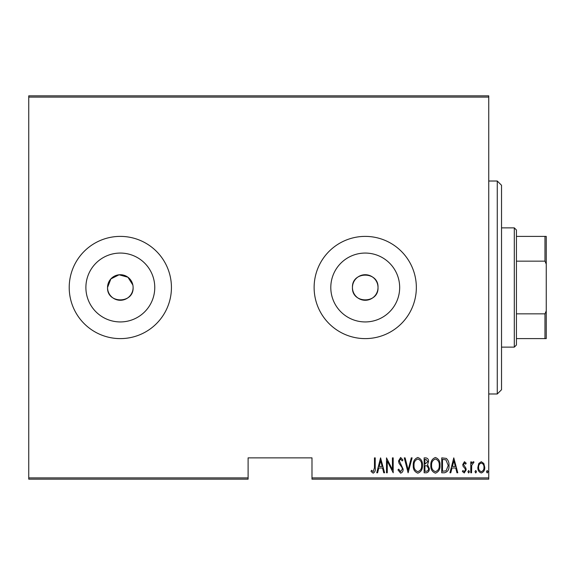 <?xml version="1.0" encoding="UTF-8"?>
<svg xmlns="http://www.w3.org/2000/svg" width="575" height="575" viewBox="0 0 575 575"><rect width="100%" height="100%" fill="white"/><g stroke="black" fill="none" stroke-linecap="round" stroke-linejoin="round"><path stroke-width="0.86" d="M133.105 287.5A12.779 12.779 0 0 0 120.326 274.721A12.779 12.779 0 0 0 107.547 287.5C106.756 303.981 133.889 303.988 133.105 287.5A12.779 12.779 0 0 1 120.326 300.279A12.779 12.779 0 0 1 107.547 287.5L110.867 278.911L119.075 274.785L127.938 277.236L132.861 285.013M378.012 287.5A12.779 12.779 0 0 0 365.233 274.721A12.779 12.779 0 0 0 352.453 287.5C351.663 303.981 378.796 303.988 378.012 287.5C378.803 271.041 351.684 270.983 352.453 287.5A12.779 12.779 0 0 0 365.233 300.279A12.779 12.779 0 0 0 378.012 287.5M399.668 287.5A34.435 34.435 0 0 0 365.233 253.065A34.435 34.435 0 0 0 330.798 287.5A34.435 34.435 0 0 0 365.233 321.935A34.435 34.435 0 0 0 399.668 287.5M154.761 287.5A34.435 34.435 0 0 0 120.326 253.065A34.435 34.435 0 0 0 85.891 287.5A34.435 34.435 0 0 0 120.326 321.935A34.435 34.435 0 0 0 154.761 287.5M171.436 287.5A51.11 51.11 0 0 0 120.326 236.39A51.11 51.11 0 0 0 69.216 287.5A51.11 51.11 0 0 0 120.326 338.61A51.11 51.11 0 0 0 171.436 287.5M416.343 287.5A51.11 51.11 0 0 0 365.233 236.39A51.11 51.11 0 0 0 314.123 287.5A51.11 51.11 0 0 0 365.233 338.61A51.11 51.11 0 0 0 416.343 287.5M488.75 477.89L488.75 479.169L311.988 479.169L311.988 477.89L488.75 477.89L488.75 97.11L28.75 97.11L28.75 95.831L488.75 95.831L488.75 97.11M28.75 477.89L248.105 477.89L248.105 479.169L28.75 479.169L28.75 97.11M478.767 463.493L481.297 461.696L483.827 463.486L484.739 467.36C484.897 470.221 483.747 472.089 481.297 472.966C478.846 472.097 477.696 470.228 477.854 467.36L478.767 463.493M470.781 472.779L470.781 461.883L471.55 461.883L471.55 463.486L473.275 461.696L474.037 462.063L471.708 465.376L471.55 472.779L470.781 472.779M464.463 461.696L466.196 463.242L465.664 464.176L464.442 463.033L463.522 464.499L465.887 468.136L466.196 469.818L464.262 472.966L462.372 471.493L462.904 470.487L464.241 471.629L465.434 469.876L465.211 468.841L463.062 466.232L462.76 464.55L464.463 461.696M444.482 472.779L441.737 472.779L441.737 457.872L446.329 458.404C448.32 460.287 449.212 462.659 448.996 465.513C449.355 469.437 447.853 471.859 444.482 472.779M424.149 472.779L424.149 457.872L425.823 457.872C427.764 458.189 428.677 459.418 428.548 461.567L427.563 464.737L429.309 468.546C429.439 470.803 428.504 472.212 426.513 472.779L424.149 472.779M408.099 472.779L404.275 457.872L405.109 457.872L408.192 469.904L411.276 457.872L412.11 457.872L408.099 472.779M387.262 472.779L386.501 472.779L386.501 457.872L392.423 469.624L392.423 457.872L393.192 457.872L393.192 472.779L387.262 461.057L387.262 472.779M374.462 467.791L374.462 457.872L375.223 457.872L375.223 467.935C375.676 470.379 374.986 472.118 373.161 473.16L371.019 471.442L371.486 470.293L373.218 471.629L374.462 467.791M311.988 477.89L311.988 457.872L248.105 457.872L248.105 477.89M380.578 457.872L384.589 472.779L383.755 472.779L382.533 468L378.81 468L377.588 472.779L376.754 472.779L380.578 457.872M400.631 473.16L397.965 469.904L398.712 469.15L400.646 471.629L402.363 469.107L402.047 467.64L399.028 463.234L398.54 460.97L400.653 457.492L402.938 460.014L402.22 460.927L400.559 459.015L399.309 460.906L403.125 469.128C403.226 471.177 402.392 472.521 400.631 473.16M413.26 465.391C413.001 461.481 414.51 458.85 417.788 457.492C421.152 458.757 422.697 461.366 422.431 465.319C422.69 469.229 421.166 471.845 417.86 473.16C414.546 471.881 413.015 469.286 413.26 465.391M430.84 465.391C430.582 461.481 432.091 458.85 435.368 457.492C438.732 458.757 440.277 461.366 440.012 465.319C440.27 469.229 438.747 471.845 435.44 473.16C432.134 471.881 430.596 469.286 430.84 465.391M453.776 457.872L457.786 472.779L456.952 472.779L455.731 468L452.007 468L450.786 472.779L449.952 472.779L453.776 457.872M467.921 471.73L468.683 470.487L469.444 471.73L468.683 472.966L467.921 471.73M474.986 471.73L475.755 470.487L476.517 471.73L475.755 472.966L474.986 471.73M486.457 471.73L487.219 470.487L487.988 471.73L487.219 472.966L486.457 471.73M382.138 466.469L380.672 460.74L379.205 466.469L382.138 466.469M421.669 465.312C421.849 462.135 420.569 460.036 417.824 459.015C415.1 460.072 413.827 462.192 414.022 465.383C413.842 468.546 415.107 470.63 417.824 471.629C420.591 470.63 421.87 468.524 421.669 465.312M425.967 459.396L424.918 459.396L424.918 464.176L427.786 461.588L425.967 459.396M425.428 465.707L424.918 465.707L424.918 471.248L426.046 471.248C427.707 471.177 428.54 470.278 428.548 468.546L427.038 465.879L425.428 465.707M439.25 465.312C439.437 462.135 438.157 460.036 435.412 459.015C432.68 460.072 431.408 462.192 431.602 465.383C431.423 468.546 432.695 470.63 435.412 471.629C438.172 470.63 439.451 468.524 439.25 465.312M442.498 459.396L442.498 471.248L446.085 470.868L448.234 465.513L445.877 459.82L442.498 459.396M455.342 466.469L453.869 460.74L452.403 466.469L455.342 466.469M483.97 467.367C484.085 465.175 483.194 463.723 481.297 463.033C479.399 463.723 478.508 465.168 478.623 467.367C478.508 469.559 479.399 470.982 481.297 471.629C483.194 470.982 484.085 469.559 483.97 467.367M497.267 181.017L501.529 185.279L501.529 389.721L497.267 393.983L497.267 181.017L488.75 181.017M514.309 227.873L516.436 230L516.436 345L514.309 347.127L514.309 227.873L501.529 227.873M516.436 236.39L546.25 236.39L546.25 338.61L544.971 338.61L544.971 313.842L546.25 310.924M516.436 313.842L544.971 313.842M546.25 264.076L544.971 261.158L544.971 236.39M516.436 261.158L544.971 261.158M516.436 338.61L544.971 338.61M497.267 393.983L488.75 393.983M514.309 347.127L501.529 347.127"/></g></svg>
